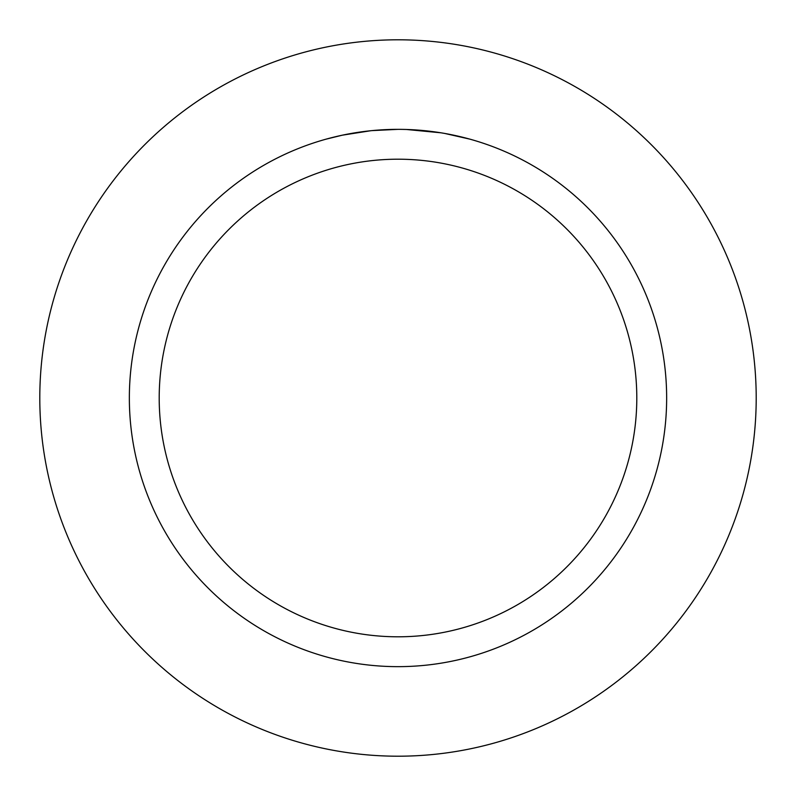 <?xml version="1.0" encoding="UTF-8"?>
<svg xmlns="http://www.w3.org/2000/svg" width="796" height="796" viewBox="0 0 796 796"><rect width="100%" height="100%" fill="white"/><g stroke="black" fill="none" stroke-linecap="round" stroke-linejoin="round"><path stroke-width="1.19" d="M398 39.8A358.2 358.2 0 0 1 756.2 398A358.2 358.2 0 0 1 398 756.2A358.2 358.2 0 0 1 39.8 398A358.2 358.2 0 0 1 398 39.8A358.2 358.2 0 0 1 756.2 398A358.2 358.2 0 0 1 398 756.2A358.2 358.2 0 0 1 39.8 398A358.2 358.2 0 0 1 398 39.8M402.836 129.4L406.179 129.479M427.77 131.002L428.795 131.121M393.115 129.4L398 129.35A268.65 268.65 0 0 1 666.65 398A268.65 268.65 0 0 1 398 666.65A268.65 268.65 0 0 1 129.35 398A268.65 268.65 0 0 1 398 129.35L371.871 130.624M445.034 133.509L469.829 139.131M442.088 132.992L445.034 133.499M440.954 132.803L406.408 129.479M398 159.2A238.8 238.8 0 0 1 636.8 398A238.8 238.8 0 0 1 398 636.8A238.8 238.8 0 0 1 159.2 398A238.8 238.8 0 0 1 398 159.2M370.727 130.733L342.38 135.171L326.181 139.131M380.279 129.937L384.12 129.708M361.862 131.788L367.782 131.051M374.428 130.385L378.279 130.076M379.264 130.007L380.767 129.907M383.065 129.768L387.105 129.569"/></g></svg>
